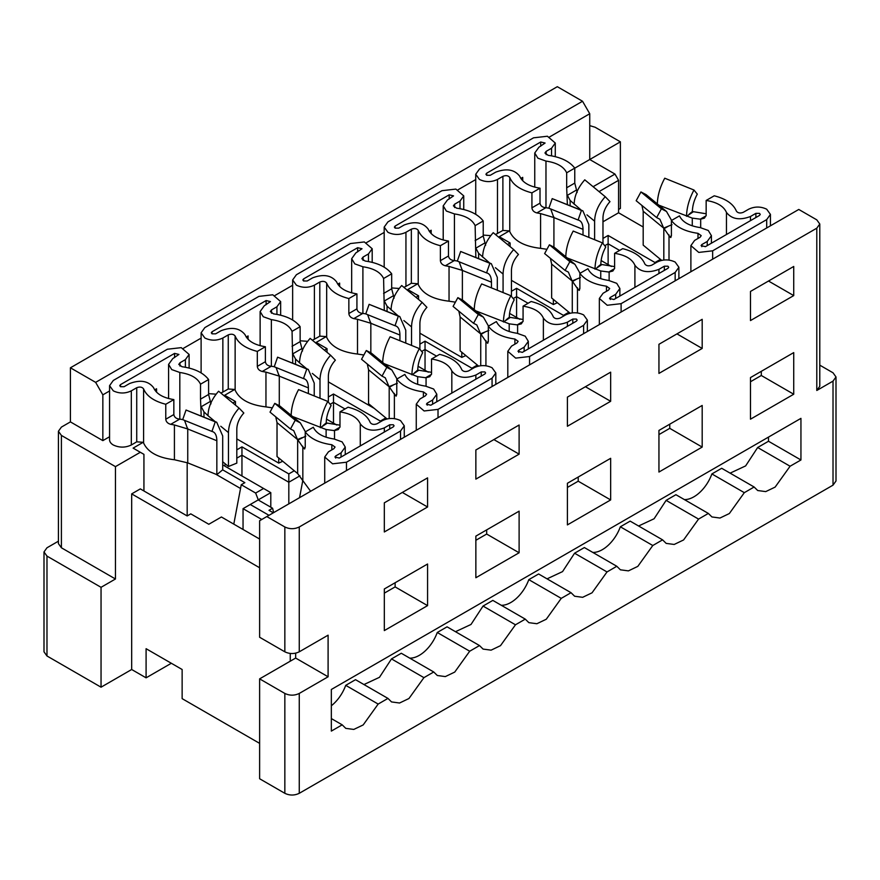 <?xml version="1.0" encoding="UTF-8"?>
<svg xmlns="http://www.w3.org/2000/svg" width="880" height="880" viewBox="0 0 880 880"><rect width="100%" height="100%" fill="white"/><g stroke="black" fill="none" stroke-linecap="round" stroke-linejoin="round"><path stroke-width="1.32" d="M44 551.947L44 651.816L46.981 655.985L46.981 556.105L44 551.947L46.981 547.778L58.421 541.189M259.622 743.369L182.138 698.643L182.138 669.504L146.091 648.703L146.091 677.831L131.681 669.504L101.046 687.192L46.981 655.985M101.046 687.192L101.046 587.312L46.981 556.105M101.046 587.312L115.456 578.996L61.402 547.778L58.421 543.62L58.421 431.255L61.402 427.097L70.411 421.894L70.411 367.796L557.315 86.691L582.538 101.255L589.743 113.74L589.743 159.511L614.977 174.075L618.574 180.323L618.574 212.784L643.192 226.996M131.681 669.504L131.681 493.889L140.327 488.895L187.176 515.944L190.784 513.865L208.802 524.271L221.419 516.989L259.622 539.044M143.935 490.974L143.935 454.355L140.327 452.276L115.456 466.631L115.456 578.996M259.622 567.754L131.681 493.889M290.257 661.188L295.658 658.064L328.097 676.786L299.266 693.44L299.266 793.309C294.459 795.597 289.652 795.597 284.845 793.309L259.622 778.745L259.622 678.865L290.257 661.188L290.257 653.455M146.091 677.831L171.325 663.267M115.456 466.631L61.402 435.424L58.421 431.255M109.571 436.744L102.85 440.627L70.411 421.894M102.85 440.627L102.85 394.845L95.634 382.36L70.411 367.796M95.634 382.36L582.538 101.255M273.317 512.82L268.994 510.323L272.591 508.244L258.181 499.928L250.25 504.504L268.994 515.317M295.658 658.064L295.658 653.158M102.85 394.845L109.571 390.962M183.436 348.315L201.113 338.118M274.978 295.471L292.644 285.263M366.52 242.616L384.186 232.419M458.062 189.761L475.728 179.564M549.604 136.917L589.743 113.74M258.335 500.016L255.651 493.053L263.582 488.477L270.798 492.646L270.798 507.21M261.778 519.486L243.045 508.662L243.045 529.474M273.658 512.633L272.591 508.244M243.045 508.662L250.25 504.504M284.845 651.816L284.845 526.977C289.652 529.254 294.459 529.254 299.266 526.977L299.266 651.816C294.459 654.104 289.652 654.104 284.845 651.816L259.622 637.252L259.622 520.729L798.776 209.451L816.794 219.857L819.786 224.015L816.794 228.184L816.794 390.478L833.019 381.117L833.019 485.155L836 480.997L836 376.959L833.019 381.117M299.266 651.816L328.097 635.173L328.097 676.786M259.622 678.865L284.845 693.44C289.652 695.717 294.459 695.717 299.266 693.44M384.318 630.597L384.318 588.984L427.57 564.014L427.57 605.627L384.318 630.597M427.57 507.001L384.318 531.971L384.318 502.832L427.57 477.873L427.57 507.001L402.336 492.437M284.845 526.977L266.827 516.571M263.582 488.477L222.695 464.871M233.794 524.128L241.241 484.737L255.651 493.053M222.662 469.843L244.849 482.658L241.241 484.737M258.379 499.807L270.798 492.646M215.875 474.254L240.526 488.488M187.176 462.649L187.176 515.944M299.266 526.977L816.794 228.184M618.574 209.451L620.378 208.417L620.378 141.834L595.155 127.259L589.743 125.631M620.378 141.834L574.761 168.168M387.959 698.412L355.52 679.679L345.719 685.344L378.158 704.066L387.959 698.412L391.545 701.932L399.564 703.01L408.958 698.511L423.929 677.644L433.73 671.979L437.316 675.51L445.335 676.588L454.729 672.089L469.7 651.222L479.501 645.557L483.087 649.088L491.106 650.155L500.5 645.656L515.471 624.789L525.272 619.135L528.858 622.655L536.877 623.733L546.271 619.234L561.242 598.367L571.043 592.702L574.629 596.233L582.648 597.311L592.042 592.812L607.013 571.945L616.814 566.28L620.4 569.811L628.419 570.878L637.813 566.379L652.784 545.512L662.585 539.858L666.171 543.389L674.19 544.456L683.584 539.957L698.555 519.09L708.356 513.436L711.942 516.956L719.961 518.034L729.355 513.535L744.315 492.668L754.127 487.003L757.713 490.534L765.732 491.601L775.126 487.102L790.086 466.235L800.943 459.976L800.943 418.363L331.342 689.48L331.342 731.093L342.188 724.834L345.774 728.365L353.793 729.432L363.187 724.933L378.158 704.066M363.957 684.552L379.467 677.314L391.49 658.911L423.929 677.644M599.049 191.598L618.574 180.323M593.109 186.703L614.977 174.075M602.976 221.793L618.574 212.784M611.358 266.453L601.128 260.546M602.976 238.436L608.124 235.466L654.973 262.515L660.44 259.358M299.266 793.309L833.019 485.155M475.86 479.116L519.112 454.146L519.112 425.018L475.86 449.988L475.86 479.116M567.402 426.261L610.654 401.302L610.654 372.163L567.402 397.133L567.402 426.261M658.944 373.417L702.185 348.447L702.185 319.319L658.944 344.289L658.944 373.417M750.486 320.562L793.727 295.592L793.727 266.464L750.486 291.434L750.486 320.562M475.86 536.129L475.86 577.742L519.112 552.772L519.112 511.159L475.86 536.129M567.402 483.274L567.402 524.898L610.654 499.928L610.654 458.315L567.402 483.274M658.944 430.43L658.944 472.043L702.185 447.073L702.185 405.46L658.944 430.43M750.486 377.575L750.486 419.188L793.727 394.229L793.727 352.605L750.486 377.575M525.272 619.135L492.833 600.402L483.032 606.067L471.009 624.459L455.499 631.697M483.032 606.067L515.471 624.789M479.501 645.557L447.062 626.835L438.02 632.049L437.261 632.489L469.7 651.222M616.814 566.28L584.375 547.558L574.574 553.212L562.551 571.604L547.041 578.853M574.574 553.212L607.013 571.945M571.043 592.702L538.604 573.98L529.562 579.205L528.803 579.645L561.242 598.367M638.583 525.998L654.093 518.76L666.116 500.368L698.555 519.09M662.585 539.858L630.146 521.125L620.345 526.79L652.784 545.512M800.943 459.976L768.504 441.254L766.7 442.288L757.658 447.513L790.086 466.235M754.127 487.003L721.688 468.281L711.887 473.935L744.315 492.668M757.658 447.513L745.635 465.905L730.125 473.143M288.816 503.877L288.816 482.24L241.956 455.191L241.956 475.992M223.938 465.597L225.951 464.431M236.808 458.161L241.956 455.191L241.956 446.864L288.816 473.913L288.816 482.24L299.97 475.794M345.004 408.98L333.498 402.336L333.498 423.148M380.358 421.861L380.358 421.069L333.498 394.02L333.498 402.336L330.132 404.283M436.535 356.125L425.04 349.492L425.04 370.293M471.9 369.006L471.9 368.214L425.04 341.165L425.04 349.492L421.674 351.439M528.077 303.27L516.582 296.637L516.582 317.449M563.431 316.151L563.431 315.359L516.582 288.31L516.582 296.637L513.205 298.584M604.747 245.729L608.124 243.782L619.619 250.426M608.124 235.466L608.124 264.594M553.344 299.387L553.344 304.546L557.381 302.709M819.786 365.156L833.019 372.79L836 376.959M654.973 263.307L654.973 262.515M384.318 593.142L395.131 586.905L427.57 605.627M395.131 582.736L395.131 586.905M761.299 371.338L761.299 375.496L793.727 394.229M761.299 375.496L750.486 381.744M669.757 424.182L669.757 428.351L702.185 447.073M669.757 428.351L658.944 434.588M578.215 477.037L578.215 481.195L610.654 499.928M578.215 481.195L567.402 487.443M486.673 529.892L486.673 534.05L519.112 552.772M486.673 534.05L475.86 540.287M793.727 295.592L768.504 281.028M702.185 348.447L676.962 333.883M610.654 401.302L585.42 386.727M519.112 454.146L493.878 439.582M819.786 224.015L819.786 386.32L816.794 390.478M299.552 497.673L302.687 481.107L302.28 479.413M236.808 449.845L241.956 446.864M333.498 394.02L328.35 396.99M326.502 419.1L336.732 425.007M425.04 341.165L419.892 344.135M418.044 366.256L428.274 372.163M516.582 288.31L511.434 291.291M509.586 313.401L519.816 319.308M226.941 398.112L228.261 397.342L235.477 401.5L235.477 405.141M232.881 403.007L235.477 401.5M278.718 457.941L278.718 463.1L282.755 461.263M324.423 350.152L327.019 348.656L327.019 352.286M318.483 345.257L319.803 344.498L327.019 348.656M328.35 381.887L374.297 408.408M370.26 405.086L370.26 406.087M415.965 297.297L418.561 295.801L418.561 299.442M410.025 292.402L411.345 291.643L418.561 295.801M461.802 352.231L461.802 357.39L465.839 355.564M507.507 244.453L510.092 242.957L510.092 246.587M501.567 239.558L502.887 238.788L510.092 242.957M294.272 470.767L288.816 473.913M278.718 463.1L236.808 438.9M385.814 417.912L380.358 421.069M477.356 365.057L471.9 368.214M461.802 357.39L419.892 333.19M568.898 312.213L563.431 315.359M553.344 304.546L511.434 280.346M342.188 724.834L331.342 718.575M140.327 452.276L133.122 448.118L143.121 442.343M331.342 705.76A28.798 16.621 120 0 0 345.719 685.344M433.73 671.979L401.291 653.257L391.49 658.911M708.356 513.436L675.917 494.703L666.116 500.368M768.504 441.254L768.504 437.085M409.728 658.13A28.798 16.621 120 0 0 437.261 632.489M501.27 605.275A28.798 16.621 120 0 0 528.803 579.645M592.812 552.42A28.798 16.621 120 0 0 620.345 526.79M684.354 499.576A28.798 16.621 120 0 0 711.887 473.935M228.261 397.342L224.664 395.263L234.663 389.488M319.803 344.498L316.206 342.408L326.205 336.644M411.345 291.643L407.748 289.564L417.747 283.789M502.887 238.788L499.29 236.709L509.289 230.934M154.671 389.862L156.552 388.773L156.552 392.172M246.213 337.007L248.083 335.918L248.083 339.317M337.755 284.152L339.625 283.074L339.625 286.462M429.286 231.308L431.167 230.219L431.167 233.618M520.828 178.453L522.709 177.364L522.709 180.763M318.01 337.172L319.803 336.127L326.205 336.6L326.678 337.304C330.946 346.566 341.22 352.143 357.5 354.035L357.5 319.275L353.793 318.615C350.823 317.823 349.173 316.129 348.854 313.522L348.854 298.551L356.928 293.887C346.159 292.171 339.394 288.189 336.633 281.941C331.375 275.176 323.356 273.812 312.598 277.871L307.197 280.984L303.589 280.984L302.841 279.95L303.589 278.905L303.589 280.984M312.389 340.23L318.01 337.205M300.135 340.791L307.681 341.33M409.541 284.317L411.345 283.283L417.747 283.745L418.22 284.449C422.488 293.711 432.762 299.299 449.042 301.191L449.042 266.431L445.324 265.771C442.365 264.968 440.715 263.274 440.385 260.667L440.385 245.707L448.47 241.043C437.701 239.316 430.936 235.334 428.175 229.086C422.906 222.321 414.898 220.968 404.14 225.016L398.739 228.14L395.131 228.14L394.383 227.095L395.131 226.061L395.131 228.14M403.931 287.386L409.541 284.361M391.677 287.936L399.223 288.475M495.473 234.531L502.887 230.428L509.289 230.901L509.762 231.605C514.03 240.867 524.304 246.444 540.573 248.336L540.573 213.576L536.866 212.916C533.907 212.124 532.257 210.419 531.927 207.823L531.927 192.852L540.012 188.188C529.243 186.472 522.478 182.49 519.717 176.231C514.448 169.466 506.44 168.113 495.682 172.172L490.281 175.285L486.673 175.285L485.925 174.251L486.673 173.206L486.673 175.285M483.219 235.092L490.754 235.62M134.926 442.871L136.73 441.826L143.121 442.299L143.594 443.003C147.862 452.265 158.136 457.853 174.416 459.745L174.416 424.974L170.709 424.325C167.739 423.522 166.089 421.828 165.77 419.221L165.77 404.261L173.844 399.586C163.075 397.87 156.31 393.888 153.549 387.64C148.291 380.875 140.272 379.522 129.514 383.57L124.113 386.694L120.505 386.694L119.757 385.649L120.505 384.615L120.505 386.694M120.505 384.615L174.57 353.397L178.915 354.442L172.766 358.6L168.586 364.397L171.721 369.578L179.817 372.482C190.641 374.077 197.538 377.982 200.519 384.197L208.593 379.533C203.368 372.746 194.502 368.478 182.006 366.729L178.783 364.419L179.971 362.758L185.383 359.645L189.112 354.442L181.247 347.644L167.354 349.239L113.3 380.446L109.571 385.649L109.571 439.791A12.738 7.359 0 0 0 113.3 444.994C119.306 447.799 125.312 447.799 131.318 444.994L134.926 442.915M226.468 390.016L228.261 388.982L234.663 389.455L235.136 390.148C239.404 399.421 249.678 404.998 265.958 406.89L265.958 372.13L262.251 371.47C259.281 370.678 257.631 368.973 257.312 366.377L257.312 351.406L265.386 346.742C254.617 345.026 247.852 341.033 245.091 334.785C239.833 328.02 231.814 326.667 221.056 330.715L215.655 333.839L212.047 333.839L211.299 332.805L212.047 331.76L212.047 333.839M220.858 393.085L226.468 390.06M208.593 393.646L216.139 394.174M131.318 444.994L131.318 390.852L136.73 387.728C139.81 386.573 142.098 386.958 143.594 388.905C146.619 396.121 154.011 401.236 165.77 404.261M131.318 390.852C125.312 393.701 119.306 393.701 113.3 390.852L109.571 385.649M346.478 470.58L346.478 462.22L332.596 463.815L324.72 457.017L328.46 451.814L333.861 448.701L335.06 447.04L331.837 444.73C319.33 442.981 310.464 438.713 305.239 431.926L313.324 427.262C316.294 433.477 323.202 437.393 334.026 438.988L342.111 441.881L345.246 447.062L345.246 454.608M497.486 233.585L497.486 179.454C491.48 182.303 485.474 182.303 479.468 179.454L475.728 174.251L479.468 169.048L533.522 137.83L547.404 136.235L555.28 143.033L551.54 148.236L551.54 155.837M486.673 173.206L540.727 141.999L545.083 143.033L538.934 147.202L534.754 152.988L537.889 158.18L545.974 161.073C556.798 162.668 563.706 166.573 566.676 172.788L574.761 168.124C569.536 161.337 560.67 157.069 548.163 155.331L544.94 153.01L546.139 151.36L551.54 148.236M215.16 421.619L207.988 415.668C208.23 407.121 211.772 398.981 218.603 391.226L239.063 408.1L243.826 413.017C239.294 418.165 236.951 423.555 236.808 429.22L236.808 463.122L228.459 466.499L222.695 461.736M216.711 422.257L215.259 421.85L211.926 431.431L182.699 419.617L186.032 410.036L216.711 422.257L222.695 435.919L222.695 469.821L216.843 474.639L187.748 462.88L174.416 459.745M303.589 278.905L357.654 247.698L361.999 248.743L355.85 252.901L351.67 258.698L354.805 263.879L362.901 266.772C373.725 268.367 380.622 272.272 383.592 278.498L391.677 273.823C386.452 267.036 377.586 262.779 365.09 261.03L361.856 258.72L363.055 257.059L368.456 253.935L372.196 248.743L364.331 241.945L350.438 243.54L296.384 274.747L292.644 279.95L296.384 285.153C302.39 288.002 308.396 288.002 314.402 285.153L319.803 282.029C322.894 280.874 325.182 281.259 326.678 283.206C329.703 290.422 337.095 295.537 348.854 298.551M395.131 226.061L449.185 194.843L453.541 195.888L447.392 200.046L443.212 205.843L446.347 211.035L454.432 213.928C465.267 215.523 472.164 219.428 475.134 225.643L483.219 220.979C477.994 214.192 469.128 209.924 456.621 208.175L453.398 205.865L454.597 204.215L459.998 201.091L463.738 195.888L455.873 189.09L441.98 190.685L387.926 221.892L384.186 227.095L387.926 232.298C393.932 235.147 399.938 235.147 405.944 232.298L411.345 229.174C414.436 228.019 416.724 228.415 418.22 230.351C421.245 237.567 428.637 242.682 440.385 245.707M212.047 331.76L266.112 300.553L270.457 301.587L264.308 305.745L260.128 311.542L263.263 316.734L271.359 319.627C282.183 321.222 289.08 325.127 292.061 331.342L300.135 326.678C294.91 319.891 286.044 315.623 273.548 313.874L270.325 311.564L271.513 309.914L276.925 306.79L280.654 301.587L272.789 294.789L258.896 296.384L204.842 327.602L201.113 332.805L204.842 337.997C210.848 340.857 216.854 340.857 222.86 337.997L228.261 334.884C231.352 333.718 233.64 334.114 235.136 336.05C238.161 343.266 245.553 348.392 257.312 351.406M621.104 312.037L621.104 303.666L675.158 272.459L678.887 267.256L675.158 262.053C669.152 259.204 663.146 259.204 657.14 262.053L651.739 265.177C648.648 266.332 646.36 265.947 644.864 264C641.839 256.784 634.447 251.669 622.688 248.655L614.614 253.319C625.383 255.035 632.148 259.017 634.909 265.265C640.167 272.03 648.186 273.394 658.944 269.335L664.345 266.211L664.345 270.38M529.562 364.881L529.562 356.521L583.616 325.314L587.356 320.111L583.616 314.908C577.61 312.059 571.604 312.059 565.598 314.908L560.197 318.032C557.106 319.187 554.818 318.791 553.322 316.855C550.297 309.639 542.905 304.524 531.146 301.499L523.072 306.163C533.841 307.89 540.606 311.872 543.367 318.12C548.625 324.885 556.644 326.238 567.402 322.19L572.803 319.066L572.803 323.224M438.02 417.736L438.02 409.376L492.074 378.158L495.814 372.955L492.074 367.752C486.068 364.903 480.062 364.903 474.056 367.752L468.655 370.876C465.564 372.031 463.276 371.646 461.78 369.71C458.755 362.483 451.363 357.368 439.615 354.354L431.53 359.018C442.299 360.734 449.064 364.716 451.825 370.964C457.094 377.729 465.102 379.093 475.86 375.034L481.261 371.921L481.261 376.079M346.478 462.22L400.532 431.013L404.272 425.81L400.532 420.607C394.526 417.758 388.52 417.758 382.514 420.607L377.113 423.731C374.033 424.886 371.734 424.501 370.238 422.554C367.213 415.338 359.821 410.223 348.073 407.209L339.988 411.873C350.757 413.589 357.522 417.571 360.283 423.819C365.552 430.584 373.56 431.937 384.318 427.889L389.719 424.765L389.719 428.934M712.646 259.182L712.646 250.822L766.7 219.604L770.429 214.401L766.7 209.209C760.694 206.349 754.688 206.349 748.682 209.209L743.27 212.322C740.19 213.488 737.902 213.092 736.406 211.156C733.381 203.94 725.989 198.814 714.23 195.8L706.156 200.464C716.925 202.18 723.69 206.162 726.451 212.421C731.709 219.186 739.728 220.539 750.486 216.491L755.887 213.367L755.887 217.525M341.066 457.017L341.066 452.859L335.665 455.983L334.917 457.017L339.273 458.062L393.327 426.844L394.075 425.81L393.327 424.765L389.719 424.765M341.066 452.859L345.246 447.062M310.629 491.282L297.649 473.55L277.024 456.544L277.024 422.642L275.748 416.856M305.228 447.249L303.6 448.195L304.656 448.965L305.239 446.897L305.239 431.926M303.6 448.195L297.649 439.648L297.649 473.55M497.486 179.454L502.887 176.33C505.967 175.164 508.266 175.56 509.762 177.496C512.787 184.723 520.179 189.838 531.927 192.852M567.38 204.589L566.676 187.759L574.761 183.095L574.761 168.124M574.761 183.095L577.159 192.456M565.785 256.278L564.63 255.816M546.942 249.304L540.573 248.336M201.212 415.987L200.519 399.157L208.593 394.493L208.593 379.533M208.593 394.493L210.991 403.854M239.063 408.1C232.221 415.877 228.679 424.039 228.459 432.597L228.459 466.499M207.988 415.668L203.973 411.862L201.223 406.703M200.519 399.157L200.519 384.197M173.844 399.586L173.844 414.557C174.317 417.175 176.143 418.682 179.322 419.078M179.718 419.111L182.732 419.551M216.843 474.639L216.843 440.737C216.744 435.226 215.105 432.124 211.926 431.431L212.85 431.684M187.748 462.88L187.748 428.978L216.843 440.737M184.536 420.365L187.616 428.923L174.416 424.974M186.791 428.604L187.605 428.131M615.692 298.463L615.692 294.305L610.291 297.429L609.543 298.463L613.888 299.508L667.953 268.301L668.701 267.256L667.953 266.211L664.345 266.211M615.692 294.305L619.872 288.508L616.737 283.327L608.641 280.434C597.817 278.839 590.92 274.934 587.939 268.708L579.865 273.372C585.09 280.159 593.956 284.427 606.452 286.176L609.675 288.486L608.487 290.147L603.075 293.271L599.346 298.463L599.346 324.588M621.104 303.666L607.211 305.261L599.346 298.463M524.15 351.318L524.15 347.16L518.749 350.273L518.001 351.318L522.346 352.363L576.411 321.145L577.159 320.111L576.411 319.066L572.803 319.066M524.15 347.16L528.33 341.363L525.195 336.171L517.099 333.278C506.275 331.683 499.378 327.778 496.408 321.563L488.323 326.227C493.548 333.014 502.414 337.282 514.91 339.031L518.144 341.341L516.945 342.991L511.544 346.115L507.804 351.318L507.804 377.443M529.562 356.521L515.669 358.116L507.804 351.318M432.608 404.173L432.608 400.004L427.207 403.128L426.459 404.173L430.815 405.207L484.869 374L485.617 372.955L484.869 371.921L481.261 371.921M432.608 400.004L436.788 394.218L433.653 389.026L425.568 386.133C414.733 384.538 407.836 380.633 404.866 374.418L396.781 379.082C402.006 385.869 410.872 390.137 423.379 391.875L426.602 394.185L425.403 395.846L420.002 398.97L416.262 404.173L416.262 430.298M438.02 409.376L424.127 410.971L416.262 404.173M707.234 245.619L707.234 241.45L701.833 244.574L701.085 245.619L705.43 246.653L759.495 215.446L760.243 214.401L759.495 213.367L755.887 213.367M707.234 241.45L711.414 235.664L708.279 230.472L700.183 227.579C689.359 225.984 682.462 222.079 679.481 215.864L671.407 220.528C676.632 227.315 685.498 231.583 697.994 233.332L701.217 235.642L700.029 237.292L694.617 240.416L690.888 245.619L690.888 271.744M712.646 250.822L698.753 252.417L690.888 245.619M339.988 411.873L339.988 426.833L338.228 429.583L334.521 430.551L334.521 439.054M327.041 423.258L320.375 427.691C320.54 419.111 323.015 410.355 327.8 401.423L331.133 405.515C327.954 411.444 326.326 417.252 326.216 422.928L339.988 425.172M305.844 436.084L298.056 439.989M302.126 437.635L297.495 439.516L293.733 430.65L290.477 428.989L270.017 412.115L274.769 403.359L279.873 406.01L300.333 422.884L305.426 431.816M334.114 430.573L326.117 429.528L326.117 437.228M292.644 416.537L326.117 429.528M291.148 415.932C291.302 407.341 293.777 398.574 298.573 389.609L327.8 401.423M540.012 188.188L540.012 203.159C540.474 205.777 542.3 207.284 545.479 207.68M566.676 187.759L566.676 172.788M581.317 210.221L570.13 200.453L567.391 195.294M574.156 204.259C574.398 195.723 577.929 187.583 584.771 179.828L605.231 196.702L609.983 201.619C605.462 206.756 603.119 212.157 602.976 217.811L602.976 243.54M605.231 196.702C598.378 204.468 594.847 212.641 594.616 221.188L594.616 239.723M545.886 207.713L548.889 208.153M582.868 210.848L581.427 210.441L578.094 220.033L548.867 208.219L552.2 198.627L582.868 210.848L588.852 224.521L588.852 237.391M583.011 235.026L583.011 229.339C582.901 223.828 581.262 220.726 578.094 220.033L579.051 220.297M553.916 247.005L553.916 217.58L583.011 229.339M550.704 208.956L553.784 217.525L540.573 213.576M291.159 414.832L290.004 414.37M272.327 407.858L265.958 406.89M186.032 410.036L215.259 421.85M356.928 293.887L356.928 308.858C357.401 311.476 359.216 312.983 362.395 313.379M384.296 310.288L383.592 278.498M383.592 293.458L391.677 288.794L391.677 273.823M391.677 288.794L394.075 298.155M448.47 241.043L448.47 256.003C448.943 258.621 450.758 260.128 453.937 260.524M475.838 257.433L475.134 225.643M475.134 240.614L483.219 235.95L483.219 220.979M483.219 235.95L485.617 245.311M265.386 346.742L265.386 361.713C265.859 364.331 267.685 365.838 270.864 366.223M292.754 363.132L292.061 331.342M292.061 346.313L300.135 341.649L300.135 326.678M300.135 341.649L302.533 351.01M387.046 418.924L368.566 403.689L368.566 369.787L367.29 364.001M382.701 361.977L381.546 361.515M363.869 355.014L357.5 354.035M478.588 366.069L460.108 350.845L460.108 316.943L458.832 311.146M474.243 309.133L473.088 308.66M455.411 302.159L449.042 301.191M570.13 313.225L551.65 297.99L551.65 264.088L550.374 258.302M661.672 260.37L643.192 245.135L643.192 211.233L641.916 205.447M614.614 253.319L614.614 268.279L612.854 271.029L609.136 271.997L609.136 280.5M579.854 288.695L578.215 289.641L579.271 290.411L579.865 288.343L579.865 273.372M578.215 289.641L572.275 281.094L572.275 312.873M601.667 264.704L594.99 269.137C595.166 260.568 597.641 251.801 602.426 242.869L605.759 246.972C602.58 252.89 600.941 258.698 600.842 264.374L614.614 266.618M523.072 306.163L523.072 321.134L521.312 323.873L517.605 324.852L517.605 333.344M488.312 341.55L486.673 342.496L487.729 343.255L488.323 341.198L488.323 326.227M486.673 342.496L480.733 333.938L480.733 365.728M510.125 317.548L503.448 321.992C503.624 313.412 506.099 304.656 510.884 295.724L514.217 299.816C511.038 305.745 509.399 311.542 509.3 317.229L523.072 319.473M431.53 359.018L431.53 373.989L429.77 376.728L426.063 377.707L426.063 386.199M396.77 394.394L395.142 395.34L396.198 396.11L396.781 394.042L396.781 379.082M395.142 395.34L389.191 386.793L389.191 418.572M418.583 370.403L411.917 374.847C412.082 366.267 414.557 357.511 419.342 348.579L422.675 352.671C419.496 358.589 417.868 364.397 417.758 370.073L431.53 372.328M706.156 200.464L706.156 215.435L704.396 218.174L700.678 219.153L700.678 227.645M671.396 235.84L669.757 236.786L670.813 237.556L671.407 235.499L671.407 220.528M669.757 236.786L663.817 228.239L663.817 260.029M693.209 211.849L686.532 216.293C686.708 207.713 689.183 198.957 693.968 190.025L697.301 194.117C694.122 200.046 692.483 205.843 692.384 211.53L706.156 213.774M290.477 428.989L295.229 420.233L300.333 422.884M295.229 420.233L274.769 403.359M326.216 422.928L322.971 425.601M552.959 217.195L553.773 216.733M552.2 198.627L581.427 210.441M271.26 366.267L274.274 366.696M308.253 369.402L306.801 368.995L303.468 378.587L274.241 366.773L277.574 357.181L308.253 369.402L314.226 383.075L314.226 395.934M308.385 393.58L308.385 387.893C308.286 382.382 306.647 379.28 303.468 378.587L304.392 378.84M279.29 405.559L279.29 376.134L308.385 387.893M276.078 367.51L279.158 376.079L265.958 372.13M306.691 368.775L299.53 362.813C299.772 354.277 303.314 346.126 310.145 338.382L330.605 355.256L335.368 360.173C330.836 365.31 328.493 370.711 328.35 376.365L328.35 402.094M330.605 355.256C323.752 363.022 320.221 371.184 320.001 379.742L320.001 398.266M299.53 362.813L295.515 359.007L292.765 353.848M278.333 375.749L279.147 375.287M362.802 313.412L365.816 313.852M398.233 315.92L387.057 306.152L384.307 300.993M367.62 314.655L370.7 323.224L357.5 319.275M370.832 352.704L370.832 323.279L399.927 335.038L399.927 340.725M369.875 322.894L370.689 322.432M454.344 260.568L457.347 260.997M489.775 263.076L478.599 253.308L475.849 248.149M459.162 261.811L462.242 270.369L449.042 266.431M462.374 299.849L462.374 270.424L491.469 282.194L491.469 287.87M461.417 270.05L462.231 269.577M425.656 377.718L417.659 376.673L417.659 384.384M384.186 363.693L417.659 376.673M382.69 363.088C382.844 354.497 385.319 345.719 390.115 336.765L419.342 348.579M397.386 383.229L389.037 386.661L385.275 377.795L382.019 376.145L361.548 359.271L366.311 350.504L371.415 353.155L391.875 370.029L396.968 378.972M399.784 316.547L398.343 316.151L395.01 325.732L365.783 313.918L369.116 304.337L399.784 316.547L405.768 330.22L405.768 343.09M399.927 335.038C399.817 329.527 398.189 326.425 395.01 325.732L395.967 325.996M391.072 309.958C391.314 301.422 394.856 293.282 401.687 285.527L422.147 302.401L426.91 307.318C422.378 312.466 420.035 317.856 419.892 323.51L419.892 349.25M422.147 302.401C415.294 310.178 411.763 318.34 411.543 326.887L411.543 345.422M488.928 330.374L480.579 333.806L476.817 324.951L473.561 323.29L453.09 306.416L457.853 297.649L462.957 300.311L483.417 317.185L488.51 326.117M517.198 324.874L509.201 323.829L509.201 331.529M475.728 310.838L509.201 323.829M474.232 310.233C474.386 301.642 476.861 292.864 481.657 283.91L510.884 295.724M482.614 257.114C482.856 248.578 486.398 240.427 493.229 232.683L513.689 249.557L518.452 254.474C513.92 259.611 511.577 265.012 511.434 270.666L511.434 296.395M513.689 249.557C506.836 257.323 503.305 265.485 503.074 274.043L503.074 292.567M491.326 263.703L489.885 263.296L486.552 272.888L457.325 261.074L460.658 251.482L491.326 263.703L497.31 277.365L497.31 290.235M491.469 282.194C491.359 276.683 489.72 273.581 486.552 272.888L487.476 273.141M580.47 277.53L572.121 280.962L568.359 272.096L565.103 270.435L544.632 253.572L549.395 244.805L554.499 247.456L574.959 264.33L580.052 273.273M608.74 272.019L600.743 270.974L600.743 278.674M567.27 257.983L600.743 270.974M565.774 257.378C565.928 248.787 568.403 240.02 573.199 231.055L602.426 242.869M672.012 224.675L663.663 228.107L659.89 219.241L656.645 217.591L636.174 200.717L640.937 191.95L646.041 194.601L666.501 211.475L671.594 220.418M700.282 219.164L692.274 218.119L692.274 225.83M658.812 205.139L692.274 218.119M657.305 204.534C657.47 195.943 659.945 187.165 664.741 178.211L693.968 190.025M576.752 279.081L572.682 281.435M485.21 331.936L481.14 334.29M393.668 384.791L389.598 387.134M668.294 226.237L664.224 228.58M277.574 357.181L306.801 368.995M417.758 370.073L414.513 372.757M382.019 376.145L386.771 367.378L366.311 350.504M386.771 367.378L391.875 370.029M369.116 304.337L398.343 316.151M473.561 323.29L478.313 314.523L457.853 297.649M478.313 314.523L483.417 317.185M509.3 317.229L506.055 319.902M460.658 251.482L489.885 263.296M565.103 270.435L569.855 261.679L549.395 244.805M569.855 261.679L574.959 264.33M600.842 264.374L597.597 267.047M656.645 217.591L661.397 208.824L640.937 191.95M661.397 208.824L666.501 211.475M692.384 211.519L689.139 214.203M61.402 547.778L61.402 435.424M284.845 793.309L284.845 693.44M143.594 443.003L143.594 388.905M136.73 441.826L136.73 387.728M331.837 449.867L331.837 444.73M546.139 151.36L546.139 154.693M174.57 353.397L174.57 357.566M266.112 300.553L266.112 304.711M357.654 247.698L357.654 251.856M449.185 194.843L449.185 199.012M540.727 141.999L540.727 146.157M675.158 280.819L675.158 272.459M583.616 333.674L583.616 325.314M492.074 386.518L492.074 378.158M400.532 439.373L400.532 431.013M766.7 227.975L766.7 219.604M302.841 446.27L302.841 481.041M203.973 411.862L203.973 417.098M228.459 432.597L220.781 426.261M179.817 419.122L179.817 372.482M179.971 362.758L179.971 366.091M235.136 390.148L235.136 336.05M228.261 388.982L228.261 334.884M222.86 392.139L222.86 337.997M185.383 359.645L185.383 367.246M165.77 419.221L173.844 414.557M170.709 424.325L179.531 419.232M368.456 253.935L368.456 261.536M459.998 201.091L459.998 208.692M276.925 306.79L276.925 314.391M360.283 445.929L360.283 423.819M384.318 432.047L384.318 427.889M335.665 458.062L335.665 455.983M297.495 439.516L277.024 422.642M423.379 397.023L423.379 391.875M545.974 207.724L545.974 161.073M502.887 230.428L502.887 176.33M509.762 231.605L509.762 177.496M531.927 207.823L540.012 203.159M567.589 195.184L576.4 190.091M570.13 200.453L570.13 205.7M594.616 221.188L586.949 214.863M454.597 204.215L454.597 207.537M201.421 406.593L210.243 401.5M362.901 313.423L362.901 266.772M363.055 257.059L363.055 260.392M314.402 339.295L314.402 285.153M319.803 336.127L319.803 282.029M326.678 337.304L326.678 283.206M348.854 313.522L356.928 308.858M418.22 284.449L418.22 230.351M411.345 283.283L411.345 229.174M405.944 286.44L405.944 232.298M454.432 260.568L454.432 213.928M440.385 260.667L448.47 256.003M271.359 366.267L271.359 319.627M271.513 309.914L271.513 313.236M257.312 366.377L265.386 361.713M634.909 287.375L634.909 265.265M658.944 273.504L658.944 269.335M610.291 299.508L610.291 297.429M577.467 287.727L577.467 312.939M606.452 291.313L606.452 286.176M543.367 340.23L543.367 318.12M567.402 326.348L567.402 322.19M518.749 352.363L518.749 350.273M485.925 340.571L485.925 365.794M514.91 344.168L514.91 339.031M451.825 393.074L451.825 370.964M475.86 379.203L475.86 375.034M427.207 405.207L427.207 403.128M394.383 393.426L394.383 418.638M726.451 234.52L726.451 212.421M750.486 220.649L750.486 216.491M701.833 246.653L701.833 244.574M669.009 234.872L669.009 260.084M697.994 238.469L697.994 233.332M339.966 427.196L334.312 430.463M536.866 212.916L545.688 207.823M295.515 359.007L295.515 364.254M320.001 379.742L312.323 373.417M262.251 371.47L271.073 366.377M353.793 318.615L362.604 313.522M387.057 306.152L387.057 311.399M384.505 300.883L393.327 295.79M445.324 265.771L454.146 260.678M478.599 253.308L478.599 258.555M476.047 248.039L484.858 242.946M292.963 353.738L301.785 348.645M389.037 386.661L368.566 369.787M411.543 326.887L403.865 320.562M480.579 333.806L460.108 316.943M503.074 274.043L495.407 267.707M572.121 280.962L551.65 264.088M663.663 228.107L643.192 211.233M614.592 268.642L608.927 271.909M523.05 321.497L517.396 324.764M431.508 374.341L425.854 377.608M706.134 215.787L700.469 219.054M324.72 457.017L324.72 483.142M555.28 143.033L555.28 156.651M168.586 364.43L168.586 398.541M201.113 332.805L201.113 372.889M189.112 354.442L189.112 368.049M372.196 248.743L372.196 262.35M292.644 279.95L292.644 320.045M384.186 227.095L384.186 267.19M475.728 174.251L475.728 214.335M463.738 195.888L463.738 209.495M280.654 301.587L280.654 315.194M770.429 214.401L770.429 225.819M678.887 267.256L678.887 278.663M587.356 320.111L587.356 331.518M495.814 372.955L495.814 384.373M404.272 425.81L404.272 437.217M534.754 153.021L534.754 187.143M351.67 258.72L351.67 292.842M443.212 205.876L443.212 239.987M260.128 311.575L260.128 345.697M619.872 288.475L619.872 296.054M528.33 341.33L528.33 348.909M436.788 394.185L436.788 401.753M711.414 235.631L711.414 243.199"/></g></svg>

